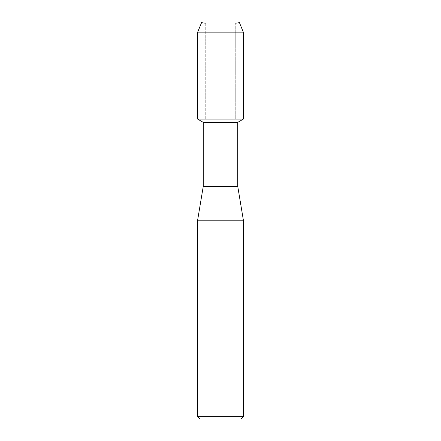 <?xml version="1.0" encoding="UTF-8"?>
<svg xmlns="http://www.w3.org/2000/svg" width="441" height="441" viewBox="0 0 441 441"><rect width="100%" height="100%" fill="white"/><g stroke="black" fill="none" stroke-linecap="round" stroke-linejoin="round"><path stroke-width="0.33" stroke-dasharray="2.21 1.65" d="M220.5 23.803L235.257 23.803L220.5 23.803M239.198 22.05L201.802 22.05L239.198 22.05L235.257 23.803L235.257 119.12L197.667 119.12L235.257 119.12L235.257 23.803L239.198 22.05M237.732 122.355L203.268 122.355M243.333 119.12L220.5 119.12L243.333 119.12M237.732 186.323L203.268 186.323M243.476 220.787L197.524 220.787M243.476 416.651L197.524 416.651M241.177 418.95L199.823 418.95M243.333 32.16L197.667 32.16M205.743 23.803L205.743 119.12L205.743 23.803L201.802 22.05L205.743 23.803"/><path stroke-width="0.66" d="M239.198 22.05L201.802 22.05L239.198 22.05L243.333 32.16L243.333 119.12L220.5 119.12L243.333 119.12L237.732 122.355L237.732 186.323L243.476 220.787L243.476 416.651L197.524 416.651L199.823 418.95L241.177 418.95L243.476 416.651M237.732 186.323L203.268 186.323L203.268 122.355L237.732 122.355M203.268 186.323L197.524 220.787L243.476 220.787M201.802 22.05L197.667 32.16L197.667 119.12L220.5 119.12L197.667 119.12L203.268 122.355M197.667 32.16L243.333 32.16M197.524 220.787L197.524 416.651"/></g></svg>
